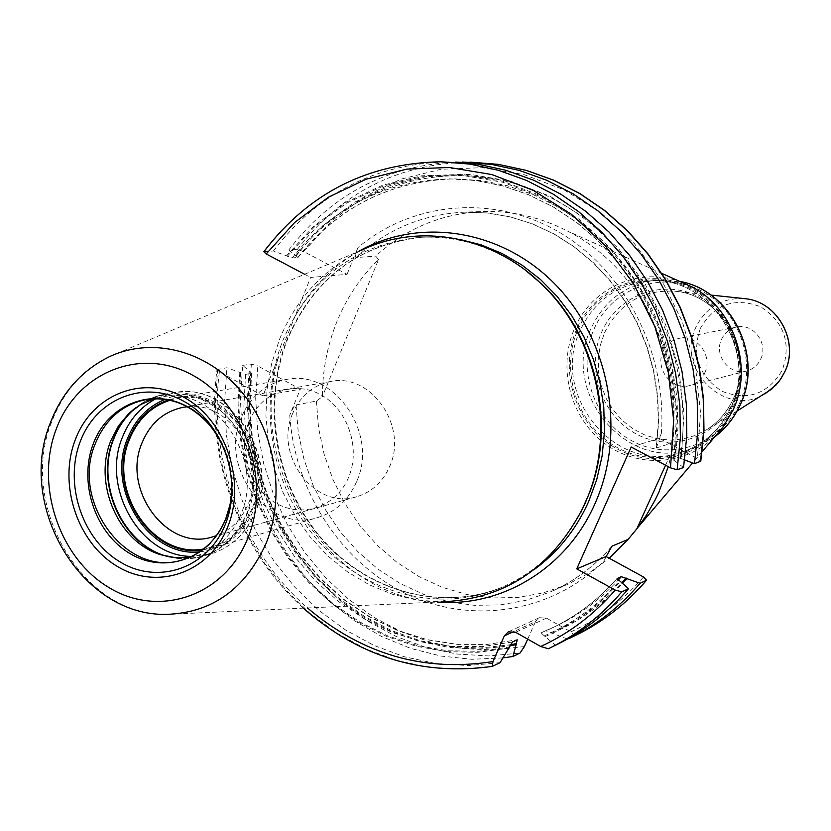 <?xml version="1.0" encoding="UTF-8"?>
<svg xmlns="http://www.w3.org/2000/svg" width="831" height="831" viewBox="0 0 831 831"><rect width="100%" height="100%" fill="white"/><g stroke="black" fill="none" stroke-linecap="round" stroke-linejoin="round"><path stroke-width="0.62" stroke-dasharray="4.16 3.12" d="M279.559 339.235C296.397 298.526 323.747 268.849 361.62 250.193L109.131 356.842C82.716 369.93 63.696 391.297 52.052 420.953C16.984 504.469 83.214 617.558 167.415 614.348L441.219 601.862L416.643 600.013L392.523 594.29L369.369 584.858L347.638 571.957L327.778 555.887L310.16 537.003L295.15 515.698L283.007 492.43L273.981 467.666L268.247 441.895L265.92 415.645L267.042 389.427L271.612 363.781L279.559 339.235M526.241 270.864C493.437 246.651 457.974 235.474 419.863 237.323C355.658 244.065 310.129 278.125 283.246 339.526C257.226 404.375 270.74 485.107 316.414 538.789C362.046 592.43 436.597 613.88 499.327 588.41C534.52 573.67 561.714 548.304 580.9 512.322M263.801 251.71L273.399 250.972L292.169 257.942L298.017 257.444L288.773 250.027L297.238 249.497L303.731 251.554L347.057 274.334L310.638 277.461L262.918 395.836L300.313 389.209L257.828 365.972L255.699 398.527L257.652 431.237L263.645 463.501L273.586 494.767L287.287 524.486L304.52 552.106L325.014 577.14L348.418 599.12L374.324 617.599L402.308 632.214L431.85 642.633L462.441 648.606L493.489 649.946L524.403 646.56M611.325 547.037C593.885 566.846 573.515 581.825 550.226 591.984L525.701 600.398L500.304 604.864L474.553 605.332L448.969 601.852L424.059 594.539L400.293 583.591L378.126 569.235L357.964 551.805L340.17 531.653L325.056 509.164L312.892 484.774L303.907 458.951L298.246 432.172L296.033 404.926C294.403 405.808 292.315 409.205 289.759 415.126L300.313 389.209M296.033 404.926L316.393 401.072L322.376 396.626C322.47 370.387 327.331 345.343 336.96 321.504C346.724 297.706 360.592 277.045 378.552 259.521L322.376 396.626M378.552 259.521L375.716 256.135C405.923 228.463 441.51 213.588 482.447 211.521C511.854 210.555 540.233 217.078 567.594 231.101C639.87 267.26 685.461 359.169 671.552 443.12L672.3 450.34L668.29 466.669M347.057 274.334L357.943 247.586C355.616 253.642 354.982 256.956 356.042 257.548L375.716 256.135M303.315 608.157C238.715 550.309 205.132 456.718 217.016 369.546L219.394 371.841L262.918 395.836M217.016 369.546L226.946 367.749L245.561 374.417L251.627 373.244L249.83 371.53L248.002 403.274L250.131 435.132L256.156 466.534L265.982 496.948L279.445 525.836L296.324 552.698L316.331 577.026L339.131 598.393L364.352 616.363L391.567 630.594L420.289 640.753L450.007 646.622L480.173 648.003L510.224 644.814M502.848 657.934L471.821 659.284L440.897 656.054L410.649 648.388L381.595 636.484L354.235 620.601L329.014 601.062L306.338 578.241L286.57 552.563L270.023 524.475L256.945 494.445L247.555 463.002L241.998 430.645L240.356 397.924L242.694 365.38L249.83 371.53M242.694 365.38L251.367 364.082L257.828 365.972M356.042 257.548C386.654 229.408 422.719 214.284 464.259 212.175L487.226 212.933L510.12 216.849L532.567 223.892L554.194 233.999L574.616 247.015L593.479 262.741L610.453 280.94L625.244 301.321L637.564 323.519L647.214 347.181L653.997 371.893L657.82 397.218L658.599 422.73L656.345 447.982L661.31 433.657L659.18 438.384L697.417 458.483L700.772 461.226M606.079 556.521L604.012 561.122L606.152 556.552M527.706 639.132L535.486 621.64L513.859 631.529M567.822 639.164L574.574 635.84L570.887 631.84L546.455 618.129L539.319 617.713L535.486 621.64M656.345 447.982L671.552 443.12M665.569 465.235L672.3 450.34M659.18 438.384L631.186 447.036M316.393 401.072L318.553 427.861L324.121 454.193L332.971 479.58L344.948 503.555L359.844 525.659L377.388 545.468L397.26 562.587L419.115 576.662L442.549 587.413L467.105 594.57L492.336 597.956L517.713 597.468L542.757 593.043L566.929 584.744L588.95 573.151L609.227 558.245M760.708 359.096C768.675 343.452 753.322 322.989 736.754 327.04C729.795 328.609 724.736 332.68 721.557 339.266C713.455 355.336 729.847 376.09 746.705 370.969C753.073 369.182 757.747 365.225 760.708 359.096M704.781 372.818C713.227 356.042 696.835 334.031 679.218 338.352C671.812 340.024 666.431 344.387 663.076 351.44C654.496 368.673 671.967 390.996 689.896 385.532C696.679 383.642 701.634 379.403 704.781 372.818M500.054 662.681L468.05 665.558L435.984 663.553L404.468 656.791L374.085 645.479L345.364 629.877L318.813 610.338L294.88 587.247L273.96 561.05L256.405 532.235L242.496 501.311L232.451 468.829L226.458 435.351L224.599 401.466L226.946 367.749M548.325 648.741L555.544 645.199L545.063 636.598C573.67 624.32 598.704 605.996 620.144 581.617M557.985 644.015L555.544 645.199M304.613 274.272L310.638 277.461M567.5 639.039L545.603 630.729L541.095 632.858L545.063 636.598M249.051 371.104L247.181 402.921L249.269 434.862L255.273 466.357L265.079 496.865L278.52 525.857L295.389 552.823L315.385 577.265L338.207 598.736L363.448 616.841L390.695 631.186L419.468 641.48L449.249 647.463L479.487 648.969L509.621 645.895M552.397 633.097C578.75 621.806 602.101 605.29 622.461 583.549M295.4 255.346L322.75 225.741L354.972 202.037L391.079 185.157L429.959 175.777L470.325 174.406L510.805 181.241L549.945 196.209L586.312 218.906L618.524 248.625L645.313 284.337L665.641 324.765L678.698 368.403L683.975 413.599L681.295 458.66L675.541 456.738L671.334 458.276L683.549 467.521M681.295 458.66L684.671 459.938M273.399 250.972C317.691 192.969 376.173 163.271 448.854 161.879M288.773 250.027C330.977 194.776 386.623 165.452 455.689 162.066M286.383 255.948L313.879 226.125L346.278 202.245L382.603 185.24L421.722 175.798L462.337 174.406L503.077 181.293L542.477 196.376L579.082 219.259L611.512 249.207L638.499 285.199L658.973 325.949L672.123 369.93L677.452 415.49L674.762 460.893M239.806 372.537L237.946 405.092L240.19 437.76L246.485 469.951L256.717 501.093L270.709 530.625L288.232 558.006L308.976 582.739L332.597 604.334L358.691 622.367L386.789 636.473L416.393 646.31L446.953 651.639L477.877 652.293L508.572 648.18M189.977 557.165L197.508 555.492C217.286 549.312 231.693 535.735 240.72 514.732C265.754 459.699 215.063 385.21 161.64 397.01L154.119 398.745M169.981 400.241C221.555 381.356 276.879 454.038 251.658 509.039C241.707 531.632 225.71 544.949 203.647 548.979M187.318 406.764C230.28 400.687 268.184 459.917 248.511 503.337C241.769 519.167 231.101 529.929 216.486 535.621M292.741 413.256C273.513 455.263 315.157 510.338 356.582 496.761C371.654 492.212 382.644 482.177 389.562 466.658C408.52 426.334 370.688 372.33 330.489 381.512C312.965 385.158 300.375 395.743 292.741 413.256M356.561 481.731C348.428 500.137 335.506 512.083 317.795 517.557C268.423 534.146 218.46 467.988 241.25 417.546C250.36 396.387 265.453 383.693 286.539 379.435C334.228 368.881 379.04 433.605 356.561 481.731M202.317 549.997L211.043 548.2C229.948 542.352 243.712 529.42 252.333 509.424C276.183 457.112 227.881 386.405 176.982 397.758L168.34 399.898M248.947 421.826C260.342 392.834 293.873 379.85 320.756 394.746C347.805 409.205 361.007 448.221 348.615 477.306C336.607 506.619 302.577 518.502 276.308 503.295C249.851 488.514 237.147 450.599 248.947 421.826M499.327 588.41L502.703 587.029C440.139 612.437 365.796 591.08 320.278 537.615C274.729 484.109 261.266 403.627 287.235 338.986C314.056 277.783 359.47 243.826 423.498 237.115L441.438 237.147L459.398 239.307M419.863 237.323L423.498 237.115C359.813 243.774 314.585 277.637 287.827 338.705C261.869 403.326 275.321 483.922 320.828 537.48C366.294 590.976 440.388 612.333 502.703 587.029L518.876 579.269L534.156 569.588M278.478 357.247C245.457 466.596 328.037 596.928 437.407 602.039M661.31 433.657C667.48 353.642 625.577 271.373 559.969 232.649C494.32 193.841 412.737 201.341 357.943 247.586M303.731 251.554L331.527 221.046L364.373 196.573L401.269 179.06L441.043 169.264L482.396 167.685L523.873 174.552L563.989 189.79L601.249 212.996L634.219 243.421L661.58 280.026L682.251 321.452L695.402 366.159L700.512 412.425L697.417 458.483M289.759 415.126C294.6 490.477 340.191 561.652 405.393 593.407C470.554 625.026 550.88 613.444 604.012 561.122M570.887 631.84C598.549 619.188 622.751 600.906 643.506 576.994M681.846 282.374C640.348 265.754 591.443 287.578 574.439 328.764C557.414 367.655 570.326 417.526 604.085 443.068C637.647 468.871 687.102 465.817 716.374 434.925M576.631 329.325C557.715 372.153 576.704 427.747 617.745 449.228C658.484 471.343 712.406 453.383 732.121 409.538C752.45 366.014 732.34 308.021 689.886 287.256C647.723 265.837 594.934 286.207 576.631 329.325M577.825 329.782C595.9 287.214 648.024 267.125 689.637 288.274C731.529 308.768 751.38 366.004 731.311 408.956C711.866 452.241 658.651 469.982 618.42 448.158C577.888 426.947 559.149 372.059 577.825 329.782M730.719 407.938C720.363 429.596 704.335 444.242 682.646 451.877C616.799 476.932 548.761 394.715 580.256 330.343C593.282 302.567 614.566 286.321 644.108 281.605C706.028 270.896 760.469 349.238 730.719 407.938M679.644 281.387L654.246 280.348C625.005 285.023 603.929 301.082 591.007 328.536C559.793 392.19 627.145 473.441 692.337 448.636L714.816 436.763M739.206 403.939C758.173 363.376 739.445 309.392 699.837 290.029C660.51 270.054 611.149 288.98 593.988 329.221C576.257 369.182 593.999 421.078 632.381 441.074C670.472 461.652 720.82 444.803 739.206 403.939M734.033 400.251C717.319 437.48 671.458 452.926 636.671 434.187C601.644 415.988 585.429 368.6 601.644 332.151C617.34 295.441 662.38 278.271 698.196 296.501C734.251 314.18 751.276 363.303 734.033 400.251M604.48 332.847C619.438 302.941 643.287 289.095 676.05 291.338C722.991 295.618 754.953 355.346 733.222 399.046C727.302 411.792 718.659 421.888 707.285 429.336L695.609 435.361L683.061 438.997L670.066 440.118L657.061 438.716L644.482 434.852L632.765 428.671L622.263 420.382L613.351 410.265L606.287 398.683L601.322 385.989L598.6 372.62L598.227 359.013L600.211 345.603L604.48 332.847M743.496 298.537C721.796 297.872 705.966 307.387 696.004 327.071C674.782 368.871 726.055 419.053 765.06 393.79M700.294 328.494C691.475 355.117 698.694 376.028 721.962 391.245C747.775 401.28 767.906 394.216 782.355 370.055C791.465 343.026 784.142 321.888 760.386 306.66C734.272 297.031 714.245 304.312 700.294 328.494M251.367 364.082L249.02 397.166L250.806 430.416L256.686 463.251L266.554 495.12L280.234 525.452L297.498 553.706L318.086 579.384L341.634 602.008L367.759 621.141L396.023 636.411L425.929 647.463L456.946 654.039L488.493 655.95L519.988 653.083M574.574 635.84L576.974 634.687M217.691 369.141L215.343 403.097L217.223 437.231L223.269 470.938L233.376 503.659L247.378 534.8L265.047 563.833L286.082 590.228L310.16 613.496L336.867 633.191L365.754 648.918L396.325 660.333L428.038 667.158L460.291 669.204L492.492 666.327M219.394 371.841C207.937 458.608 242.392 551.659 307.501 607.96M294.808 316.736C310.264 288.866 331.361 267.177 358.099 251.679M546.455 618.129L515.594 632.287M296.189 255.771C353.663 180.119 460.083 152.613 549.561 197.103C639.122 241.073 696.316 353.601 680.402 458.193M551.317 632.495C577.805 621.256 601.27 604.729 621.702 582.926M297.238 249.497C340.918 192.605 398.516 163.478 470.003 162.118M264.362 251.533C308.883 193.104 367.707 163.188 440.825 161.785M287.183 256.374L314.585 226.728L346.849 203.003L383.018 186.113L421.94 176.754L462.358 175.393L502.89 182.269L542.092 197.279L578.511 220.049L610.785 249.84L637.637 285.635L658.027 326.168L671.147 369.909L676.486 415.23L673.868 460.416M240.595 372.974L238.767 405.435L241.042 438.01L247.368 470.107L257.62 501.145L271.623 530.573L289.146 557.84L309.89 582.448L333.491 603.929L359.553 621.848L387.599 635.829L417.141 645.542L447.629 650.766L478.469 651.307L509.06 647.079M543.983 635.985C572.673 623.801 597.769 605.519 619.261 581.139M292.169 257.942C332.556 207.272 384.971 180.909 449.405 178.862L476.038 180.545L502.537 185.822L528.464 194.662L553.394 206.961L576.922 222.563L598.652 241.25L618.202 262.731L635.227 286.674L649.437 312.695L660.593 340.367L668.477 369.234L672.975 398.807L674.003 428.588L671.552 458.078M297.633 257.568C337.895 207.116 390.123 180.878 454.308 178.842L480.848 180.514L507.242 185.77L533.066 194.568L557.902 206.815L581.326 222.344L602.963 240.928L622.429 262.316L639.392 286.144L653.54 312.041L664.644 339.578L672.497 368.31L676.964 397.737L677.982 427.383L675.541 456.738M245.561 374.417L243.899 406.494L246.298 438.643L252.728 470.304L263.043 500.885L277.076 529.835L294.579 556.625L315.261 580.734L338.757 601.696L364.664 619.105L392.502 632.568L421.774 641.792L451.929 646.518L482.375 646.601L512.509 641.958M541.095 632.858L551.161 628.444C575.976 616.695 597.873 600.159 616.851 578.864M251.159 373.535L249.497 405.466L251.886 437.48L258.275 469.006L268.558 499.452L282.53 528.267L299.97 554.931L320.579 578.927L343.992 599.795L369.795 617.111L397.53 630.511L426.698 639.683L456.738 644.378L487.07 644.451L517.1 639.808M545.572 630.75L555.607 626.345C578.968 615.293 599.764 599.951 618.004 580.339M178.488 402.578C220.225 416.113 245 475.831 226.333 518.586L219.426 531.882L210.326 543.194M134.425 408.748C163.717 387.35 193.581 388.939 224.017 413.537C250.266 437.916 259.885 481.606 246.298 514.68C229.366 549.582 203.231 563.553 167.893 556.614C179.662 559.678 191.255 559.575 202.702 556.313C222.926 549.966 237.656 536.068 246.9 514.607C272.558 458.286 220.703 382.031 165.971 394.029L174.396 392.648C228.878 380.723 280.442 456.479 254.899 512.467C245.696 533.793 231.028 547.608 210.897 553.924L191.681 556.386M170.085 557.019C181.127 559.606 192.003 559.367 202.702 556.313L210.897 553.924C231.298 547.504 246.111 533.585 255.356 512.176C280.888 456.261 229.512 380.785 174.396 392.648L155.989 398.703M136.222 407.439C145.072 400.345 154.992 395.878 165.971 394.029C154.234 396.013 143.721 400.916 134.456 408.727M199.689 551.857C224.463 549.073 242.444 535.185 253.621 510.161C280.67 451.368 218.719 374.947 165.172 399.347M656.158 447.462L658.339 422.231L657.477 396.74L653.592 371.436L646.747 346.756L637.065 323.134L624.715 300.978L609.923 280.649L592.96 262.503L574.128 246.838L553.768 233.875L532.224 223.83L509.881 216.818L487.101 212.923L464.259 212.175L482.447 211.521M611.959 546.185C594.394 566.43 573.816 581.7 550.226 591.984L566.929 584.744M661.798 273.378L567.594 231.101M702.153 451.68L692.597 462.94M679.55 281.345L654.246 280.348L644.108 281.605C705.779 270.854 760.334 349.29 730.574 408.042C720.228 429.669 704.252 444.284 682.646 451.877L692.337 448.636L714.743 436.846M710.91 295.057L676.05 291.338C722.793 295.535 754.88 355.419 733.129 399.14C727.208 411.864 718.597 421.93 707.285 429.336L737.149 410.961M736.754 327.04L679.218 338.352M746.705 370.969L689.896 385.532M539.319 617.713L508.271 631.851M298.017 257.444C338.186 207.075 390.29 180.867 454.308 178.842L475.986 180.545L502.423 185.812L528.308 194.651L553.207 206.94L576.714 222.542L598.434 241.229L617.984 262.731L635.009 286.695L649.229 312.747L660.385 340.45L668.269 369.348L672.767 398.953L673.785 428.754L671.334 458.276M616.945 578.688C597.946 600.086 576.018 616.675 551.161 628.444L545.603 630.729M251.627 373.244L249.954 405.196L252.333 437.231L258.711 468.767L268.974 499.244L282.945 528.09L300.375 554.776L320.963 578.802L344.346 599.681L370.127 617.018L397.831 630.417L426.957 639.6L456.946 644.305L487.236 644.389L517.204 639.777M212.57 428.505C229.346 451.555 235.121 477.098 229.907 505.134M182.768 559.762L197.508 555.492M146.495 399.503L161.64 397.01M212.518 536.909L356.582 496.761M183.184 407.315L330.489 381.512M211.043 548.2L317.795 517.557M176.982 397.758L286.539 379.435"/><path stroke-width="1.25" d="M361.62 250.193C418.097 222.833 491.059 235.152 540.617 283.236C595.744 334.602 616.176 424.859 588.545 494.964L584.681 504.344C553.612 566.815 505.799 599.328 441.219 601.862M580.9 512.322L588.545 494.964M526.241 270.864L541.791 284.119C596.357 334.966 616.571 424.277 589.221 493.666M646.591 580.194L640.078 583.289C620.051 606.672 596.772 624.902 570.232 637.99L576.974 634.687C603.431 621.63 626.636 603.462 646.591 580.194L643.506 576.994L606.079 556.521L576.745 568.871L631.186 447.036L670.513 467.843L677.109 469.795L683.549 467.521L686.801 435.776L686.302 403.617L682.033 371.602L674.066 340.263L662.546 310.15L647.661 281.751L629.69 255.543L608.936 231.953L585.793 211.354L560.634 194.07L533.907 180.327L506.069 170.313L477.555 164.154L440.825 161.785L469.712 164.071L498.392 170.282L526.418 180.369L553.321 194.215L578.636 211.645L601.945 232.4L622.835 256.166L640.94 282.582L655.929 311.199L667.532 341.562L675.561 373.14L679.862 405.403L680.381 437.802L677.109 469.795M509.621 645.895L516.134 644.617L512.914 656.49L519.988 653.083L524.403 646.56L527.706 639.132M668.29 466.669L658.91 492.108L655.119 500.002L646.508 515.085L636.847 528.817L665.569 465.235M636.847 528.817L628.132 539.371L611.959 546.185L606.152 556.552M609.227 558.245L628.132 539.371M640.078 583.289L621.287 576.693L617.101 578.584L628.568 588.68C608.323 612.343 584.795 630.791 557.985 644.015L550.776 647.557C577.753 634.25 601.436 615.678 621.806 591.849L628.568 588.68M621.806 591.849L615.22 590.083L576.745 568.871M307.501 607.96C362.389 654.485 424.215 672.352 492.991 661.549L492.284 666.4L500.054 662.681L512.509 641.958L517.204 639.777L516.134 644.617M512.914 656.49L502.848 657.934M570.232 637.99L567.5 639.039M492.991 661.549L504.334 635.881L508.271 631.851L515.594 632.287L540.69 646.487L548.315 648.751L550.776 647.557L548.315 648.751M440.825 161.785C367.458 163.198 308.457 193.176 263.801 251.71L266.211 253.954L304.613 274.272M622.461 583.549L627.01 578.49M684.671 459.938L694.487 463.656L700.772 461.226M455.689 162.066L490.903 164.278L519.105 170.365L546.642 180.244L573.068 193.81L597.936 210.866L620.819 231.195L641.324 254.473L659.087 280.327L673.785 308.353L685.17 338.072L693.023 368.995L697.23 400.584L697.718 432.317L694.487 463.656M154.119 398.745L140.719 404.562L128.867 413.454L118.521 425.784L110.928 440.513C92.958 483.559 118.501 542.404 160.85 554.765L175.383 557.684L189.977 557.165M203.647 548.979C153.018 558.941 107.241 490.456 129.48 439.412C137.655 419.499 151.149 406.442 169.981 400.241M216.486 535.621L212.518 536.909C167.208 551.794 121.357 489.75 142.08 442.746C150.307 423.135 164.008 411.324 183.184 407.315L187.318 406.764M168.34 399.898C149.996 406.432 136.835 419.478 128.836 439.038C106.669 490.02 151.533 558.598 202.317 549.997M56.394 428.671C34.715 484.66 58.991 558.131 109.204 587.714C159.064 618.108 224.463 596.253 247.638 538.623C271.592 481.44 245.405 403.721 192.937 375.363C140.803 346.153 77.314 372.267 56.394 428.671M75.351 439.568C92.189 394.548 142.901 374.095 184.222 397.467C225.814 420.143 246.495 481.679 227.621 527.114C209.36 572.902 157.433 590.664 117.545 566.545C77.387 543.09 57.91 484.255 75.351 439.568M50.514 422.428C15.934 505.778 81.521 617.256 167.415 614.348C212.352 612.52 245.197 588.982 265.941 543.744C285.968 495.203 275.539 431.59 240.741 390.83C205.995 349.976 151.554 336.607 109.131 356.842C81.947 370.304 62.481 391.993 50.712 421.919M459.398 239.307L481.087 244.844L502.09 253.486L522.024 265.11L540.514 279.528L557.206 296.49L571.759 315.697L583.913 336.804L593.417 359.408L600.075 383.091L603.784 407.419L604.449 431.902L602.091 456.105L596.751 479.56L588.545 501.841C575.831 529.908 557.705 552.48 534.156 569.588M437.407 602.039C501.799 607.399 566.773 568.269 594.996 503.628C626.501 433.543 610.131 341.157 556.116 285.282C502.236 229.19 419.25 216.59 358.099 251.679M612.312 545.884L611.325 547.037M716.374 434.925L722.814 427.342L732.838 410.483C753.914 366.907 733.721 307.408 690.925 286.446L681.846 282.374M714.816 436.763C725.65 428.474 734.033 417.951 739.943 405.185C763.969 356.707 731.29 290.164 679.644 281.387M765.06 393.79L775.853 385.158L780.776 378.946L784.682 371.987C799.599 342.216 777.858 301.746 745.563 298.755L743.496 298.537M576.974 634.687C603.348 621.671 626.491 603.555 646.404 580.329M540.69 646.487C569.079 633.513 593.926 614.711 615.22 590.083M266.211 253.954L294.641 222.511L328.266 197.269L366.066 179.216L406.847 169.109L449.27 167.478L491.859 174.562L533.087 190.299L571.396 214.263L605.3 245.696L633.471 283.506L654.776 326.313L668.342 372.496L673.65 420.289L670.513 467.843M513.859 631.529L504.334 635.881M510.224 644.814L516.612 643.526M621.702 582.926L626.138 578.012M462.503 162.035L498.236 164.351L526.272 170.397L553.633 180.202L579.903 193.665L604.615 210.607L627.353 230.779L647.723 253.881L665.361 279.548L679.966 307.366L691.267 336.867L699.068 367.562L703.234 398.922L703.712 430.427L700.491 461.537M618.004 580.339L621.287 576.693M80.347 441.344C96.396 398.516 144.677 379.113 183.963 401.363C223.487 422.948 243.14 481.409 225.211 524.61C207.864 568.144 158.492 585.097 120.516 562.182C82.279 539.89 63.727 483.871 80.347 441.344M93.425 443.411C78.197 482.198 95.15 533.346 130.093 553.633C164.798 574.491 209.807 558.92 225.596 519.261C241.904 479.913 224.038 426.739 188.024 407.045C152.239 386.747 108.134 404.344 93.425 443.411M225.606 519.167C216.538 540.192 202.265 553.716 182.768 559.762C126.925 578.677 70.001 501.758 95.388 443.463C105.558 418.949 122.593 404.292 146.495 399.503C157.184 397.779 167.841 398.807 178.488 402.578M182.768 559.762C193.156 556.708 202.338 551.192 210.326 543.194M160.85 554.765L164.517 555.617C121.181 542.975 95.066 482.811 113.452 438.789L117.524 429.907L122.573 421.743L128.525 414.409L134.425 408.748M164.517 555.617L167.893 556.614L164.517 555.617M136.222 407.439C126.322 415.542 118.875 425.929 113.878 438.623C94.547 484.618 124.172 547.536 170.085 557.019M191.681 556.386C140.356 556.884 100.759 487.776 122.531 436.992C129.501 419.593 140.657 406.826 155.989 398.703M165.172 399.347C147.783 406.463 135.256 419.458 127.59 438.332C105.579 489.168 148.697 557.871 199.689 551.857M541.791 284.119L540.617 283.236M702.153 451.68L722.814 427.342L732.859 410.462C753.935 366.855 733.783 307.46 690.925 286.446L661.798 273.378M692.597 462.94L638.343 526.875M714.743 436.846C725.712 428.505 734.168 417.92 740.12 405.071C764.167 356.53 731.436 290.061 679.55 281.345M710.91 295.057L745.563 298.755C777.993 301.788 799.661 342.154 784.755 371.914L779.696 380.536L771.583 389.199L737.149 410.961M492.232 666.41C421.597 676.122 358.628 656.698 303.315 608.157M470.003 162.118L498.32 164.361L526.407 170.407L553.83 180.223L580.121 193.696L604.864 210.627L627.613 230.8L647.983 253.881L665.621 279.528L680.215 307.304L691.517 336.773L699.318 367.416L703.493 398.745L703.971 430.209L700.762 461.298M146.495 399.503C171.809 396.179 193.831 405.85 212.57 428.505M229.907 505.134L225.679 519.001M128.867 413.454L134.456 408.727"/></g></svg>
